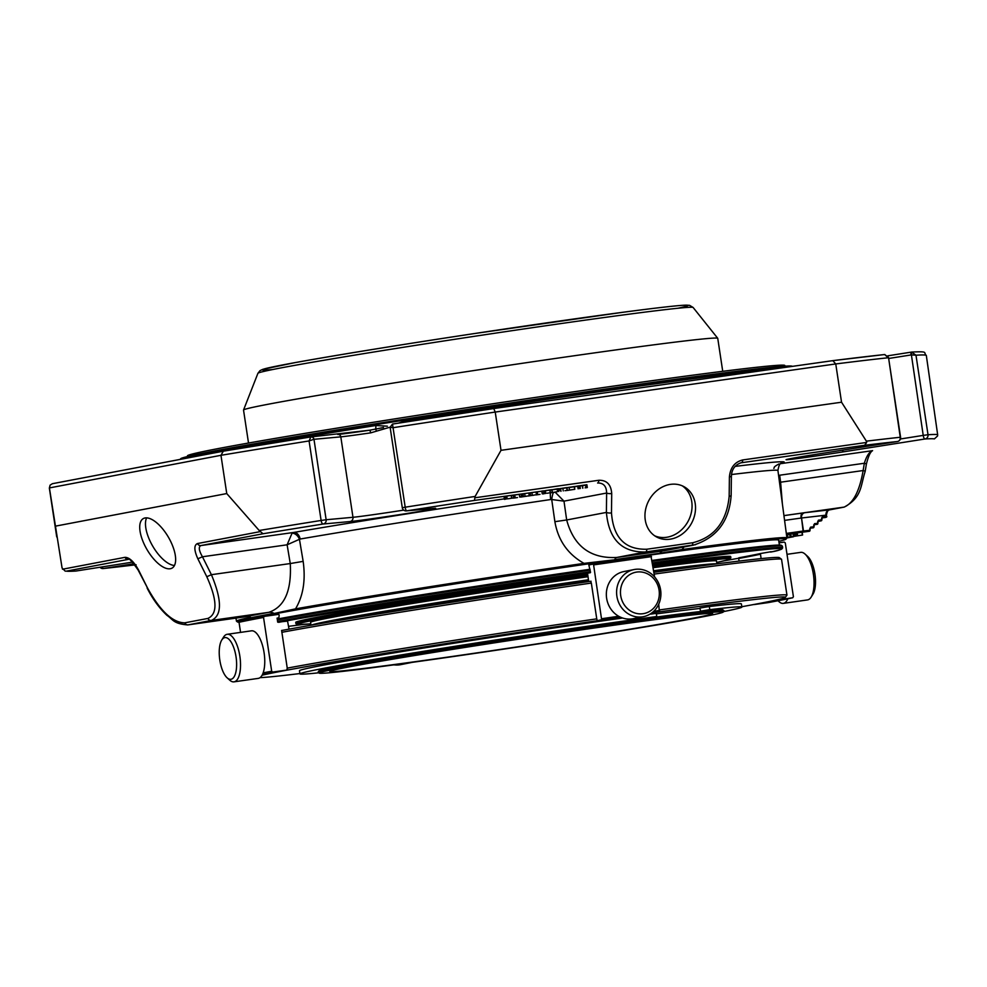 <?xml version="1.0" encoding="UTF-8"?>
<svg xmlns="http://www.w3.org/2000/svg" width="987" height="987" viewBox="0 0 987 987"><rect width="100%" height="100%" fill="white"/><g stroke="black" fill="none" stroke-linecap="round" stroke-linejoin="round"><path stroke-width="1.48" d="M370.273 663.03A193.575 3.726 171.4 0 0 329.818 671.468A193.575 3.726 171.4 0 0 521.778 646.201A193.575 3.726 171.4 0 0 712.614 613.581A193.575 3.726 171.4 0 0 583.181 629.595A193.575 3.726 171.4 0 0 370.273 663.03M818.334 521.383L818.334 521.383A0.938 0.839 -100.8 0 1 818.334 521.383L821.048 520.865A0.938 0.839 79.2 0 0 821.739 519.816L821.715 519.804A0.938 0.814 83.4 0 1 821.048 520.865L818.371 521.37A0.938 0.938 0 0 0 818.371 521.37L818.334 521.383A0.938 0.839 -100.8 0 0 818.408 521.37M823.442 517.719L821.764 517.756A0.938 0.814 -96.6 0 0 822.356 516.707L821.838 519.791A0.938 0.938 0 0 1 821.085 520.865L817.828 521.235A0.938 0.814 -96.6 0 0 818.433 520.186L817.791 523.283A0.938 0.814 83.4 0 1 817.113 524.344A0.938 0.839 79.2 0 0 817.804 523.295L817.754 521.247M817.618 522.172L817.902 523.27A0.938 0.938 0 0 1 817.15 524.331L813.905 524.714A0.938 0.814 -96.6 0 0 814.509 523.665L813.979 526.75A0.938 0.938 0 0 1 813.226 527.811L809.982 528.193A0.938 0.814 -96.6 0 0 810.574 527.144L813.856 526.762A0.938 0.814 83.4 0 1 813.189 527.823A0.938 0.839 79.2 0 0 813.88 526.774L813.88 526.762M402.289 507.713L390.124 427.285L393.171 427.679A443.471 8.525 -8.6 0 1 495.227 412.06L501.014 450.319L475.129 496.436L474.439 500.409A439.721 8.451 171.4 0 0 406.558 510.859A3.751 0.802 -98.8 0 1 405.201 507.195L402.289 507.713A3.751 3.751 0 0 0 406.348 510.884L406.348 510.884A3.751 3.566 -95.2 0 0 406.558 510.859L433.392 508.404A3.751 3.566 84.8 0 1 432.948 508.441M389.84 427.235L370.804 432.837A40.652 0.777 -8.6 0 1 340.811 436.846L313.841 439.314L309.079 440.942L321.108 520.457A443.471 8.525 171.4 0 0 259.174 530.488L262.998 533.757A439.721 8.451 171.4 0 1 323.181 524.011A3.751 3.566 -95.2 0 0 326.142 519.742L321.108 520.457A3.751 1.518 80.9 0 0 323.181 524.011L350.015 521.555A3.751 3.566 -95.2 0 0 352.976 517.287L340.811 436.846A2.813 2.677 -95.2 0 0 337.739 434.477M547.032 493.253L552.239 492.476L547.032 493.253M545.786 493.426L545.367 490.638L549.895 489.947L550.29 492.809L550.906 492.686M543.208 493.907L544.207 493.71L543.788 490.921L545.379 490.675M550.302 492.735L549.882 489.947L551.819 489.688L552.239 492.476L551.338 492.673M540 494.364L535.953 494.943L540 494.364M535.916 494.82L537.705 494.573L537.286 491.785L541.9 491.181M542.245 493.87L541.826 491.082L542.258 493.87L544.133 493.636L542.973 493.771M566.378 490.576L574.804 489.305L566.365 490.527M508.108 498.78L513.622 497.929L508.108 498.756M504.591 499.373L505.578 499.163L505.159 496.375L506.319 496.202L506.738 498.978M507.17 498.879L506.75 496.103L511.266 495.4L513.203 495.141L513.622 497.929L512.709 498.127M511.192 495.412L511.611 498.201L512.278 498.139M557.532 491.649L550.141 492.945L557.532 491.649L557.1 488.861L551.992 489.762M565.699 490.588L564.996 490.687M558.42 488.886L566.785 487.578L567.007 490.428M560.9 491.292L560.517 488.503M556.298 492.044L553.818 492.427L556.273 491.908M529.118 495.782L520.889 497.066L529.118 495.782M524.776 496.449L525.713 496.338M527.07 496.042L526.071 496.313M525.627 496.251L524.924 496.375M535.127 494.906L528.131 496.042L535.127 494.906M532.018 495.425L532.918 495.314M534.312 495.018L533.313 495.301M532.857 495.227L532.166 495.363M517.484 497.547L513.425 498.127L517.484 497.547M513.388 498.003L515.177 497.744L514.758 494.968L519.372 494.364M519.779 497.041L519.31 494.265L519.73 497.053L521.617 496.819L520.457 496.954M585.118 487.837L585.809 487.751M582.7 488.17L582.281 485.382L586.796 484.74L587.228 487.529L586.327 487.714M888.67 358.478L911.05 354.95A2.813 0.876 81 0 1 911.494 352.088L887.856 355.813L911.47 352.088A2.813 0.876 81 0 0 911.494 352.088L911.408 354.888L915.985 355.209A443.471 8.525 -8.6 0 1 926.324 355.48L937.65 434.638L937.588 435.933L934.418 438.894A439.721 8.451 171.4 0 0 924.942 438.993A3.751 3.664 -93.6 0 0 928.014 434.724L923.215 435.39A3.751 1.16 81 0 0 924.942 438.993L843.638 451.812A3.751 1.16 -99 0 1 842.404 450.195M900.576 437.241L888.497 357.356L900.255 437.266A443.471 8.525 171.4 0 0 866.389 441.164L866.685 442.435L864.649 445.285A439.721 8.451 171.4 0 1 897.43 441.522L816.126 454.341A3.751 1.16 81 0 0 816.15 454.328L897.454 441.51A3.751 3.751 0 0 0 900.576 437.241L900.255 437.266A3.751 3.43 83.9 0 1 897.43 441.522A3.751 1.16 81 0 0 897.454 441.51A3.751 1.16 81 0 0 897.479 441.51M810.574 527.144L809.932 530.241A0.938 0.814 83.4 0 1 809.266 531.302A0.938 0.839 79.2 0 0 809.945 530.253L803.097 531.043L802.826 532.042A0.938 0.814 -96.6 0 0 803.492 530.981L801.53 517.99L826.008 515.152L826.65 516.226C827.254 517.003 826.181 517.509 823.429 517.719L821.677 517.99L823.429 517.719M794.473 536.225L802.579 535.028L791.155 536.829L794.473 536.225L794.054 533.436L793.03 533.609L790.735 534.053L791.266 536.805M792.709 536.768L787.663 537.508L792.709 536.768M786.91 537.841L793.437 536.755L786.91 537.952M786.886 537.656L788.305 537.459L786.898 537.73M826.65 516.226L826.304 515.128A4.688 4.466 84.8 0 1 830.018 509.785L829.351 509.86A4.688 4.096 -96.6 0 0 826.008 515.152L826.304 515.128M99.995 567.254A3.751 3.751 0 0 0 103.253 568.549L103.253 568.549A3.751 3.43 -96.1 0 0 103.413 568.524A3.751 1.16 -99 0 1 102.179 566.908M75.95 571.041A3.751 1.16 -99 0 1 75.925 571.041A3.751 1.16 -99 0 1 75.9 571.041A3.751 3.664 86.4 0 1 75.567 571.078L75.567 571.078A3.751 3.751 0 0 0 75.925 571.041L132.591 562.109L75.9 571.041A439.721 8.451 171.4 0 1 66.425 571.14L128.47 559.345C128.791 557.766 131.999 561.344 138.131 570.042L138.562 570.067C133.936 561.665 129.408 557.421 124.991 557.334A3.751 3.343 79.2 0 0 128.47 559.345L128.495 559.333M911.593 352.075L915.985 355.209L928.014 434.724A443.471 8.525 171.4 0 1 937.65 434.638M832.917 360.637A439.721 8.451 -8.6 0 1 884.66 354.543L888.497 357.356M884.66 354.543L888.238 357.75A443.471 8.525 -8.6 0 0 835.755 363.944L832.818 360.65L493.747 408.556L495.227 412.06L835.755 363.944L841.541 402.215L866.389 441.164M501.014 450.319L841.541 402.215M390.124 427.285L392.493 424.065L405.201 507.195A443.471 8.525 171.4 0 1 475.129 496.436M310.88 436.933L311.004 436.92A2.813 2.579 -96.1 0 0 310.88 436.933L309.079 440.942A443.471 8.525 -8.6 0 0 220.965 455.303L223.333 451.195A439.721 8.451 -8.6 0 1 310.819 436.945L223.333 451.195M259.174 530.488L226.751 493.562L220.965 455.303L49.412 487.923L50.09 485.148L52.385 483.704L223.099 451.232M75.567 571.078L65.179 571.128L62.07 567.981L49.412 487.923A443.471 8.525 -8.6 0 0 49.35 488.109L50.09 485.148M55.198 526.194L226.751 493.562M504.369 498.842A287.044 5.515 171.4 0 0 293.608 532.462L292.041 533.202L287.118 544.799L202.446 556.767L197.856 558.79C194.02 550.24 193.896 545.157 197.462 543.553A3.751 3.343 -100.8 0 0 200.953 545.552C198.35 546.749 198.856 550.487 202.446 556.767L211.403 574.693L206.801 576.729C217.3 600.133 217.658 614.037 207.862 618.442L184.692 622.846C172.589 622.612 160.202 611.002 147.519 588.005L138.562 570.067M545.355 493.525L544.935 490.736M542.788 491.131L543.788 490.921M551.819 489.688L550.919 489.885L551.819 489.688M542.307 493.858L541.863 491.082L543.59 490.86L544.133 493.636M536.225 491.97L537.286 491.785M565.958 487.8L574.249 486.566M504.16 496.584L505.159 496.375L504.16 496.584M513.203 495.141L512.29 495.338L513.203 495.141M511.266 495.4L511.698 498.188L511.266 495.4M558.802 491.464L558.383 488.676L557.1 488.861M561.369 488.491L563.614 488.133M562.985 488.133L559.765 488.713M522.987 493.821L523.406 496.609L522.987 493.821L528.81 492.982M521.987 494.055L522.999 493.919M522.407 496.794L521.975 494.018L521.198 494.129M536.04 491.958L530.229 492.797L530.636 495.585L530.229 492.797M529.637 495.819L529.217 492.994L530.229 492.895M513.376 495.203L514.758 494.968M519.322 494.265L521.198 494.043L521.605 496.819M586.796 484.74L585.896 484.925L586.796 484.74M585.587 484.901L585.933 487.701M582.861 488.158L582.367 485.394M578.086 485.999L582.281 485.382M579.394 488.627L578.974 485.838L577.691 486.023L578.111 488.812M574.397 486.603L577.691 486.023M555.212 492.229L563.984 501.149L606.635 493.044A3.751 1.073 0.7 0 0 611.718 493.537C611.039 484.494 606.734 480.064 598.801 480.274A3.751 1.703 -98 0 1 597.604 483.013C603.489 482.865 606.499 486.209 606.635 493.044L606.4 512.413A3.751 1.073 0.7 0 0 611.484 512.919L611.718 493.537M672.283 484.185A28.635 24.181 -61.1 0 1 684.065 486.714A28.635 24.181 -61.1 0 1 691.418 523.468A28.635 24.181 -61.1 0 1 656.417 536.879A28.635 24.181 -61.1 0 1 646.312 506.652A28.635 24.181 -61.1 0 1 672.283 484.185M553.473 492.402A7.514 1.332 -82.5 0 0 551.721 499.521L563.984 501.149L566.674 519.976L606.4 512.413C608.806 539.408 621.872 552.597 645.621 551.967A3.751 1.703 -98 0 0 646.818 549.228L692.825 542.727C714.576 537.162 726.691 521.679 729.171 496.288A3.751 1.073 -179.3 0 0 731.157 495.375L731.392 475.993A3.751 1.073 -179.3 0 1 729.405 476.918C730.306 467.641 734.735 461.978 742.68 459.954A3.751 1.703 82 0 1 741.484 462.693L741.064 462.755M866.364 464.198L865.155 471.478A3.751 0.654 -170.6 0 0 863.131 470.54L864.341 463.261A3.751 0.654 9.4 0 1 866.364 464.198C868.338 456.241 870.398 451.738 872.582 450.664M865.155 471.478C860.405 486.048 862.169 497.3 844.218 507.096A3.751 3.343 -100.8 0 1 844.07 507.108C853.2 503.382 859.554 491.193 863.131 470.54L780.606 482.199L779.668 475.216L864.341 463.261C866.524 456.154 869.202 451.972 872.372 450.701L780.853 463.631M801.962 532.277L795.818 533.091L796.299 535.855M802.382 535.04L801.962 532.252M797.632 535.645L797.212 532.869M796.398 535.842L795.966 533.054M795.83 533.14L794.054 533.436M795.349 536.089L794.93 533.313M787.663 537.508L787.244 534.72L790.735 534.066M786.516 534.855L787.244 534.757M65.179 571.115L66.425 571.14M138.131 570.042L147.519 588.005M145.903 517.867A28.635 12.362 59.7 0 1 169.875 539.852A28.635 12.362 59.7 0 1 172.133 568.068A28.635 12.362 59.7 0 1 147.014 549.586A28.635 12.362 59.7 0 1 143.226 518.631A28.635 12.362 59.7 0 1 145.903 517.867M246.812 616.641L245.578 616.739A289.253 5.564 -8.6 0 1 268.748 612.335C284.527 607.017 291.696 590.757 290.264 563.552L303.157 561.369C305.76 580.146 303.219 595.975 295.52 608.856A278.359 5.354 -8.6 0 1 584.008 563.367C567.821 554.25 558.111 540.345 554.879 521.679L566.674 519.976C573.805 546.243 590.473 558.753 616.702 557.47L645.621 551.967L695.638 544.664M779.496 482.322L780.606 482.199L782.37 503.851M187.641 624.931L188.172 624.845A3.751 3.343 -100.8 0 1 184.692 622.846M207.862 618.442A3.751 3.343 -100.8 0 0 211.354 620.441L268.748 612.335A11.079 9.389 -100.4 0 1 273.991 613.346A283.318 5.453 171.4 0 0 251.29 617.665A11.079 10.289 -101.4 0 0 245.578 616.739L188.172 624.845L211.354 620.441C222.112 615.629 222.137 600.38 211.403 574.693L290.264 563.552L287.118 544.799L299.456 539.297L303.157 561.369M292.041 533.202A7.514 5.256 -122 0 1 299.456 539.297L300.122 539.038A279.543 5.379 -8.6 0 1 550.709 499.533A7.514 1.357 -98.4 0 1 550.438 492.895M262.998 533.757L200.953 545.552L293.608 532.462A7.514 5.453 -99.8 0 1 300.122 539.038M554.879 521.679L551.721 499.521L550.709 499.533M684.04 546.958L682.054 549.525L659.859 553.251A11.079 5.885 82.1 0 1 662.709 550.968L664.485 550.672M239.027 622.254A277.396 5.33 -8.6 0 1 237.62 622.032L236.535 621.242A278.359 5.354 -8.6 0 1 236.461 621.156A278.359 5.354 -8.6 0 1 246.133 618.257L251.784 617.751A282.8 5.441 -8.6 0 1 274.448 613.433L295.52 608.856L296.408 609.682A277.396 5.33 -8.6 0 1 583.897 564.354L584.008 563.367L614.63 559.802A282.8 5.441 -8.6 0 1 659.612 553.448L659.859 553.251A283.318 5.453 171.4 0 0 614.802 559.617A11.079 4.096 81.8 0 1 616.702 557.47A289.253 5.564 -8.6 0 1 662.709 550.968L691.628 545.478A3.751 1.703 -98 0 0 692.825 542.727M659.612 553.448L681.61 550.549L682.054 549.525A278.359 5.354 -8.6 0 1 786.91 537.903A278.359 5.354 -8.6 0 1 786.873 538.014L786.071 539.087A277.396 5.33 -8.6 0 1 778.817 541.332M652.481 562.911A272.659 5.243 -8.6 0 1 782.642 547.76L782.395 546.181A272.659 5.243 171.4 0 0 782.333 546.082A272.659 5.243 171.4 0 0 652.247 561.332M590.201 570.165A272.659 5.243 171.4 0 0 277.372 619.959M782.333 546.082L781.272 545.293A271.709 5.219 171.4 0 0 652.111 560.431M590.066 569.265A271.709 5.219 171.4 0 0 277.236 619.071M614.63 559.802L583.897 564.354M681.61 550.549A277.396 5.33 -8.6 0 1 786.071 539.087M237.62 622.032A277.396 5.33 -8.6 0 1 247.182 619.046L246.133 618.257M251.784 617.751L247.182 619.046M296.408 609.682L274.448 613.433M248.736 619.355A269.833 5.194 -8.6 0 1 273.559 614.111A269.833 5.194 -8.6 0 1 573.139 566.082A269.833 5.194 -8.6 0 1 778.632 540.099L779.385 545.071M277.1 618.183A259.322 4.984 -8.6 0 1 278.889 617.85L279.198 614.889L278.371 614.407L264.208 616.394L263.541 617.43L264.208 616.394M588.597 580.788L587.549 573.348L590.534 572.398L588.844 564.996L593.224 564.033L593.606 564.897L601.638 619.7A275.941 5.305 -8.6 0 1 620.144 617.023M288.907 628.485L287.562 621.094L277.705 622.18L277.088 618.096L278.889 617.85M771.143 551.696L760.632 553.51A249.921 4.799 171.4 0 1 738.819 557.815L738.695 558.494A249.662 4.799 171.4 0 0 760.471 554.2L760.632 553.51M587.796 575.483A219.953 4.232 -8.6 0 0 295.903 623.648L295.718 622.341A219.953 4.232 -8.6 0 1 587.61 574.187M652.814 565.07A219.953 4.232 -8.6 0 1 730.676 556.569L730.861 557.865A219.953 4.232 -8.6 0 0 653.012 566.365M370.804 432.837L369.817 430.184L383.536 427.531M52.385 483.704L223.259 451.207M376.54 431.183L375.529 428.864A3.751 1.345 -99 0 0 375.751 425.52L387.348 426.187M405.805 422.004A3.751 0.987 81.1 0 0 405.682 420.807A310.239 5.959 -8.6 0 1 772.685 368.953A3.751 3.504 -95.7 0 0 772.722 369.138M405.682 420.807L398.44 423.139M789.329 366.794A310.239 5.959 171.4 0 0 375.615 424.694A310.239 5.959 171.4 0 0 180.843 459.263M792.351 366.374L792.191 366.251A309.301 5.947 171.4 0 0 485.555 406.73A309.301 5.947 171.4 0 0 180.67 458.733L180.177 459.399M645.436 620.613A204.321 3.923 171.4 0 0 430.554 652.678A204.321 3.923 171.4 0 0 319.233 673.146A204.321 3.923 171.4 0 0 521.802 646.411A204.321 3.923 171.4 0 0 723.224 612.051A204.321 3.923 171.4 0 0 645.436 620.613M723.224 612.051L724.002 610.99A205.259 3.948 171.4 0 0 724.039 610.904A205.259 3.948 171.4 0 0 645.868 619.589A205.259 3.948 171.4 0 0 431.751 651.519A205.259 3.948 171.4 0 0 318.122 672.295A205.259 3.948 171.4 0 0 318.172 672.357L319.233 673.146M318.122 672.295L318.098 672.11A205.259 3.948 -8.6 0 1 318.122 672.024A205.259 3.948 -8.6 0 1 433.478 651.05A205.259 3.948 -8.6 0 1 645.843 619.404A205.259 3.948 -8.6 0 1 723.952 610.645A205.259 3.948 -8.6 0 1 724.002 610.719L724.039 610.904M318.122 672.024L318.912 670.963A204.321 3.923 -8.6 0 1 433.737 650.075A204.321 3.923 -8.6 0 1 645.128 618.578A204.321 3.923 -8.6 0 1 703.447 611.187A204.321 3.923 -8.6 0 1 722.891 609.867L723.952 610.645M778.077 600.738A24.021 9.426 -98.1 0 0 778.385 601.071A24.021 9.426 -98.1 0 0 783.308 603.378L807.526 599.911A24.021 9.426 -98.1 0 0 811.191 597.073L813.017 594.112A21.06 8.266 -98.1 0 0 815.003 574.582A21.06 8.266 -98.1 0 0 807.625 556.397L805.047 554.065A24.021 9.426 -98.1 0 0 800.741 552.362L787.009 554.324M652.21 609.547A21.06 19.37 -101.2 0 1 620.712 595.63A21.06 19.37 -101.2 0 1 646.756 573.484A21.06 19.37 -101.2 0 1 652.21 609.547M311.324 625.166A205.259 3.948 -8.6 0 1 588.449 579.776M653.665 570.733A205.259 3.948 -8.6 0 1 716.587 563.873M311.004 625.227L310.572 622.378A205.259 3.948 -8.6 0 1 587.981 576.704M653.209 567.673A205.259 3.948 -8.6 0 1 716.488 560.986L716.92 563.836M723.57 611.582A223.469 4.293 171.4 0 0 741.866 607.067L741.397 603.908A223.469 4.293 171.4 0 0 709.308 606.524L699.98 608.029L700.462 611.175A35.199 0.679 -8.6 0 1 704.274 610.916A35.199 0.679 -8.6 0 1 703.447 611.187M622.649 618.022A223.469 4.293 171.4 0 0 299.468 670.741L299.949 673.899A223.469 4.293 171.4 0 1 423.657 651.284A223.469 4.293 171.4 0 1 656.774 616.517L645.128 618.578M299.949 673.899A223.469 4.293 171.4 0 0 318.764 672.801M741.866 607.067A223.469 4.293 171.4 0 0 709.789 609.67L709.308 606.524M700.462 611.175L709.789 609.67M234.709 675.688A21.06 8.266 81.9 0 1 227.121 677.81A21.06 8.266 81.9 0 1 219.743 659.624A21.06 8.266 81.9 0 1 221.73 640.094A21.06 8.266 81.9 0 1 233.722 647.558A21.06 8.266 81.9 0 1 234.709 675.688M393.936 664.856A24.021 22.084 78.8 0 0 400.648 664.658L410.9 662.622A24.021 22.084 78.8 0 0 412.011 662.376M407.446 663.005A24.021 22.084 78.8 0 0 410.9 662.622M811.191 597.073A24.021 9.426 -98.1 0 0 813.461 574.804A24.021 9.426 -98.1 0 0 805.047 554.065M783.308 603.378A24.021 9.426 -98.1 0 0 787.848 598.788M652.802 612.113A24.021 22.084 -101.2 0 1 643.413 616.678A24.021 22.084 -101.2 0 1 617.085 597.394A24.021 22.084 -101.2 0 1 634.098 569.548A24.021 22.084 -101.2 0 1 658.711 583.416A24.021 22.084 -101.2 0 1 652.802 612.113M643.413 616.678L633.16 618.701A24.021 22.084 -101.2 0 1 608.535 604.846A24.021 22.084 -101.2 0 1 614.457 576.137A24.021 22.084 -101.2 0 1 623.846 571.572L634.098 569.548M348.645 618.812A206.678 3.973 -8.6 0 1 588.671 581.133M653.875 572.09A206.678 3.973 -8.6 0 1 679.068 568.833M656.774 616.517L656.293 613.359A223.469 4.293 171.4 0 0 649.791 614.247M700.042 608.436A202.36 3.886 171.4 0 0 656.367 613.889M221.73 640.094L223.555 637.133A24.021 9.426 81.9 0 1 227.22 634.296A24.021 9.426 81.9 0 1 238.681 650.396A24.021 9.426 81.9 0 1 238.348 677.711A24.021 9.426 81.9 0 1 234.005 681.844A24.021 9.426 81.9 0 1 229.7 680.142L227.121 677.81M227.22 634.296L251.438 630.829A24.021 9.426 81.9 0 1 262.912 646.929A24.021 9.426 81.9 0 1 262.579 674.257A24.021 9.426 81.9 0 1 258.236 678.39L234.005 681.844M620.823 617.331A267.958 5.157 171.4 0 0 557.038 626.634A267.958 5.157 171.4 0 0 262.073 675.231M260 677.662A267.958 5.157 171.4 0 0 299.9 673.553M741.817 606.721A267.958 5.157 171.4 0 0 785.344 597.369A267.958 5.157 171.4 0 0 651.741 612.952M779.051 542.862L784.246 542.097L785.282 542.899L793.412 596.716L792.66 597.777A275.941 5.305 -8.6 0 1 768.244 602.601L768.898 601.564M768.268 602.588L792.721 597.764L776.831 600.084A259.322 4.984 -8.6 0 1 754.08 604.575L768.244 602.601M654.184 574.101A269.833 5.194 -8.6 0 1 781.47 559.222A269.833 5.194 -8.6 0 1 781.544 559.308L786.96 595.124A269.833 5.194 171.4 0 0 659.6 609.917M785.344 597.369L786.923 595.235A269.833 5.194 171.4 0 0 786.96 595.124M654.603 576.939L650.927 555.78A275.941 5.305 171.4 0 0 593.236 564.021L650.939 555.78M652.419 612.433A275.941 5.305 -8.6 0 1 659.341 611.459L658.724 604.18M281.616 630.52A267.958 5.157 -8.6 0 1 283.146 630.237L281.616 630.446L287.242 668.125A269.833 5.194 171.4 0 1 596.753 618.861L597.271 620.675L601.638 619.7M659.341 611.459L651.913 612.828M281.826 632.309A269.833 5.194 -8.6 0 1 591.336 583.058L590.571 581.306A267.958 5.157 -8.6 0 1 591.053 581.232M283.146 630.237A267.958 5.157 -8.6 0 1 590.522 581.306A267.958 5.157 -8.6 0 1 590.571 581.306M653.9 572.287A267.958 5.157 -8.6 0 1 779.335 557.643L781.47 559.222M596.753 618.861L591.336 583.058M287.242 668.125L286.785 670.087L287.451 669.038M262.295 674.837L286.822 670.074M262.715 673.936A275.941 5.305 -8.6 0 1 272.622 672.061L286.785 670.087A259.322 4.984 -8.6 0 0 264.035 674.577M272.622 672.061L271.684 671.246L263.541 617.43A276.878 5.317 171.4 0 0 239.027 622.279L240.557 632.383M239.779 621.218L264.171 616.394A275.941 5.305 171.4 0 0 239.779 621.218L239.027 622.279M739.078 561.085L738.695 558.494M761.137 558.605L760.471 554.2M248.514 443.027L243.53 410.049A239.804 4.614 -8.6 0 1 243.542 410A239.804 4.614 -8.6 0 1 479.941 369.632A239.804 4.614 -8.6 0 1 717.722 338.282A239.804 4.614 -8.6 0 1 717.746 338.331L722.731 371.309M784.936 366.177L784.838 365.486A302.071 5.811 171.4 0 0 669.803 378.268A302.071 5.811 171.4 0 0 354.691 425.261A302.071 5.811 171.4 0 0 187.468 455.834L187.579 456.512M146.644 517.854A28.635 12.362 -120.3 0 0 152.763 546.218A28.635 12.362 -120.3 0 0 174.477 565.465M654.726 535.83A28.635 24.181 118.9 0 0 687.951 521.555A28.635 24.181 118.9 0 0 682.276 485.838M821.677 517.768L821.542 518.693M825.514 517.324A0.938 0.814 -96.6 0 0 826.181 516.263L822.356 516.707M818.433 520.186L821.715 519.804M814.509 523.665L817.791 523.283M813.819 524.726L813.707 525.664M809.759 529.118L809.945 530.241M900.428 438.981L923.215 435.39L911.408 354.888M370.039 430.159L311.078 436.908A2.813 2.677 -95.2 0 1 313.977 439.301L326.142 519.742L352.976 517.287A40.652 0.777 171.4 0 0 403.708 510.119M313.841 439.314A2.813 2.579 -96.1 0 0 311.004 436.92A2.813 2.677 -95.2 0 1 311.078 436.908L311.004 436.92M350.015 521.555A44.403 0.851 171.4 0 0 405.46 513.721A44.403 0.851 171.4 0 0 433.392 508.404M474.796 497.793L598.801 480.274M474.439 500.409L586.944 485.049M259.939 531.672L197.462 543.553M574.668 489.305L574.249 486.529M569.511 490.045L569.092 487.27M563.256 490.921L562.837 488.133M525.096 496.313L524.677 493.525M529.217 495.721L528.798 492.945M536.459 494.709L536.04 491.921M532.338 495.289L531.919 492.501M580.344 488.491L579.912 485.715M646.818 549.228C625.116 549.796 613.346 537.693 611.484 512.919M729.171 496.288L729.405 476.918M866.685 442.435L742.68 459.954M787.021 459.362L816.15 454.328A3.751 1.16 81 0 0 816.175 454.328M816.126 454.341A44.403 0.851 171.4 0 0 788.194 459.646A44.403 0.851 171.4 0 0 843.638 451.812M864.649 445.285L740.706 462.841M783.949 515.633L804.874 512.697A4.688 4.096 -96.6 0 0 801.53 517.99L803.097 531.043L786.318 533.412M802.517 513.006A4.688 2.122 -98 0 0 801.136 518.052L784.579 520.383M804.874 512.697L829.351 509.86M809.895 528.205L810.043 530.229A0.938 0.938 0 0 1 809.291 531.29L786.442 534.362M793.449 536.385L793.03 533.609M790.106 537.027L789.686 534.238M787.947 537.434L787.527 534.658M783.937 515.609L844.07 507.108L830.018 509.785C828.34 509.378 827.168 511.118 826.464 514.98M134.022 563.7L103.413 568.524A439.721 8.451 171.4 0 0 134.972 564.897M62.514 569.228L124.991 557.334M206.801 576.729L197.856 558.79M542.875 493.081A287.044 5.515 171.4 0 0 542.208 493.179M520.371 496.436A287.044 5.515 171.4 0 0 519.705 496.535M558.654 490.428L559.937 490.181M781.248 463.372A287.044 5.515 171.4 0 0 735.081 466.407M731.49 474.537A279.543 5.379 -8.6 0 1 777.929 470.515C778.817 465.321 780.075 462.866 781.704 463.137L781.704 463.137M277.606 621.539A272.659 5.243 -8.6 0 1 590.448 571.744M303.243 624.487A271.709 5.219 -8.6 0 1 288.586 626.313L303.256 624.487M278.692 622.328A271.709 5.219 -8.6 0 1 590.288 572.731M652.629 563.861A271.709 5.219 -8.6 0 1 770.551 552.066M738.683 558.235A271.709 5.219 -8.6 0 1 724.113 560.838L738.683 558.235M493.784 408.544L832.769 360.662M392.505 424.065A439.721 8.451 -8.6 0 1 493.747 408.556L392.493 424.065M369.817 430.184A43.465 0.839 -8.6 0 1 338.06 434.44M196.512 456.29A310.239 5.959 -8.6 0 1 375.751 425.52M295.903 623.648L297.223 624.635L310.794 623.833A219.015 4.207 -8.6 0 1 359.762 611.928A219.015 4.207 -8.6 0 1 587.944 576.433M653.147 567.315A219.015 4.207 -8.6 0 1 716.698 562.442L728.135 559.814L730.861 557.865M651.531 556.631A276.878 5.317 171.4 0 0 593.606 564.897M601.749 618.713A276.878 5.317 -8.6 0 1 618.689 616.27M653.727 611.274A276.878 5.317 -8.6 0 1 659.674 610.447M597.271 620.675A259.322 4.984 -8.6 0 1 620.724 617.282L597.258 620.675M263.147 672.863A276.878 5.317 -8.6 0 1 271.684 671.246M272.757 369.52A215.203 4.133 -8.6 0 1 474.488 333.544A215.203 4.133 -8.6 0 1 677.835 308.265M693.108 307.463L689.568 305.341L685.718 305.156C677.255 305.489 656.182 307.882 622.489 312.336L473.982 333.618C397.218 345.277 337.455 354.975 294.681 362.698L262.715 369.36L260.05 370.606L257.928 373.283A220.076 4.232 -8.6 0 1 474.895 336.234A220.076 4.232 -8.6 0 1 693.108 307.463L717.722 338.282M911.902 352.038L911.902 352.038C929.359 351.286 922.87 352.433 926.324 355.48M56.728 536.928L49.35 488.109M406.348 510.884L434.502 508.317M551.98 489.675L552.412 492.464M550.006 489.934L550.438 492.71M549.821 489.959L550.24 492.735M574.385 486.529L574.804 489.305M504.036 496.584L504.456 499.373M513.363 495.141L513.783 497.917M511.389 495.388L511.809 498.176M560.567 488.503L560.986 491.279M560.431 488.516L560.85 491.304M566.933 487.566L567.352 490.354M529.402 495.721L528.983 492.932M536.632 494.697L536.212 491.908M519.298 494.265L519.717 497.053M586.895 484.74L587.314 487.529M585.673 484.888L586.093 487.677M731.392 475.993C731.786 469.306 735.019 464.889 741.089 462.755M791.155 536.829L790.735 534.053M802.579 535.028L802.16 532.24M796.238 535.867L795.818 533.091M844.218 507.096L829.981 509.798M136.107 564.761L103.253 568.549M731.157 495.375C729.294 521.247 716.673 537.853 693.281 545.194L664.263 550.721M147.088 587.968C152.541 598.813 159.141 607.918 166.889 615.296C173.243 619.565 173.046 623.698 187.752 624.919M773.796 468.393C775.239 467.258 771.785 467.961 778.953 463.952M245.245 616.801L187.74 624.919M786.91 537.903L777.929 470.515M236.461 621.156L235.955 618.109M782.642 547.76C782.284 549.34 778.274 550.771 770.613 552.054M884.821 354.518L832.843 360.65M257.928 373.283L243.542 410"/></g></svg>
